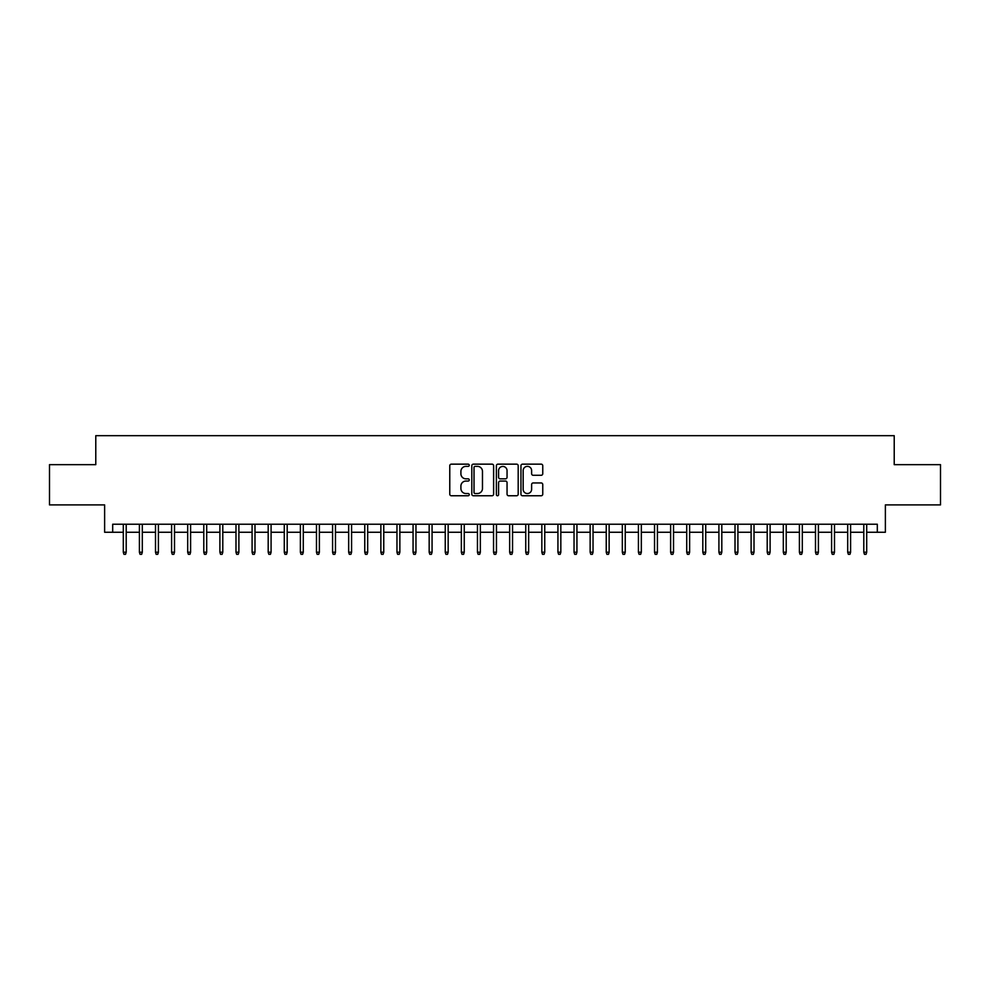 <?xml version="1.0" encoding="UTF-8"?>
<svg xmlns="http://www.w3.org/2000/svg" width="990" height="990" viewBox="0 0 990 990"><rect width="100%" height="100%" fill="white"/><g stroke="black" fill="none" stroke-linecap="round" stroke-linejoin="round"><path stroke-width="1.49" d="M469.248 465.25A1.101 1.101 0 0 0 468.134 464.149L451.353 464.149A1.584 1.584 0 0 0 449.769 465.733L449.769 494.171A1.584 1.584 0 0 0 451.353 495.755L468.134 495.755A1.101 1.101 0 0 0 469.248 494.641A1.101 1.101 0 0 0 468.134 493.54L465.968 493.54A5.061 5.061 0 0 1 460.907 488.478L460.907 486.115A5.061 5.061 0 0 1 465.968 481.053L468.134 481.053A1.101 1.101 0 0 0 469.248 479.952A1.101 1.101 0 0 0 468.134 478.838L465.968 478.838A5.061 5.061 0 0 1 460.907 473.789L460.907 471.413A5.061 5.061 0 0 1 465.968 466.364L468.134 466.364A1.101 1.101 0 0 0 469.248 465.25M541.183 475.287A1.584 1.584 0 0 0 542.755 473.703L542.755 465.733A1.584 1.584 0 0 0 541.183 464.149L522.534 464.149A1.584 1.584 0 0 0 520.95 465.733L520.95 494.171A1.584 1.584 0 0 0 522.534 495.755L541.183 495.755A1.584 1.584 0 0 0 542.755 494.171L542.755 484.531A1.584 1.584 0 0 0 541.183 482.947L533.202 482.947A1.584 1.584 0 0 0 531.618 484.531L531.618 489.308A4.232 4.232 0 0 1 527.398 493.54A4.232 4.232 0 0 1 523.165 489.308L523.165 470.584A4.232 4.232 0 0 1 527.398 466.364A4.232 4.232 0 0 1 531.618 470.584L531.618 473.703A1.584 1.584 0 0 0 533.202 475.287L541.183 475.287M112.687 532.261L112.687 524.217L877.313 524.217L877.313 532.261L885.369 532.261L885.369 504.9L940.5 504.9L940.5 464.657L894.218 464.657L894.218 435.687L95.783 435.687L95.783 464.657L49.5 464.657L49.5 504.9L104.631 504.9L104.631 532.261L123.305 532.261M493.614 465.733A1.584 1.584 0 0 0 492.042 464.149L473.393 464.149A1.584 1.584 0 0 0 471.809 465.733L471.809 494.171A1.584 1.584 0 0 0 473.393 495.755L492.042 495.755A1.584 1.584 0 0 0 493.614 494.171L493.614 465.733M497.958 464.149L516.607 464.149A1.584 1.584 0 0 1 518.191 465.733L518.191 494.171A1.584 1.584 0 0 1 516.607 495.755L508.625 495.755A1.584 1.584 0 0 1 507.053 494.171L507.053 482.637A1.584 1.584 0 0 0 505.469 481.053L500.173 481.053A1.584 1.584 0 0 0 498.589 482.637L498.589 494.641A1.101 1.101 0 0 1 497.487 495.755A1.101 1.101 0 0 1 496.386 494.641L496.386 465.733A1.584 1.584 0 0 1 497.958 464.149M126.2 532.261L139.404 532.261M142.3 532.261L155.504 532.261M158.4 532.261L171.604 532.261M174.5 532.261L187.692 532.261M190.6 532.261L203.792 532.261M206.687 532.261L219.891 532.261M222.787 532.261L235.991 532.261M238.887 532.261L252.091 532.261M254.987 532.261L268.191 532.261M271.087 532.261L284.279 532.261M287.187 532.261L300.378 532.261M303.274 532.261L316.478 532.261M319.374 532.261L332.578 532.261M335.474 532.261L348.678 532.261M351.574 532.261L364.765 532.261M367.674 532.261L380.865 532.261M383.761 532.261L396.965 532.261M399.861 532.261L413.065 532.261M415.961 532.261L429.165 532.261M432.061 532.261L445.253 532.261M448.161 532.261L461.352 532.261M464.248 532.261L477.452 532.261M480.348 532.261L493.552 532.261M496.448 532.261L509.652 532.261M512.548 532.261L525.752 532.261M528.648 532.261L541.839 532.261M544.748 532.261L557.939 532.261M560.835 532.261L574.039 532.261M576.935 532.261L590.139 532.261M593.035 532.261L606.239 532.261M609.135 532.261L622.326 532.261M625.235 532.261L638.426 532.261M641.322 532.261L654.526 532.261M657.422 532.261L670.626 532.261M673.522 532.261L686.726 532.261M689.622 532.261L702.813 532.261M705.721 532.261L718.913 532.261M721.809 532.261L735.013 532.261M737.909 532.261L751.113 532.261M754.009 532.261L767.213 532.261M770.109 532.261L783.313 532.261M786.209 532.261L799.4 532.261M802.308 532.261L815.5 532.261M818.396 532.261L831.6 532.261M834.496 532.261L847.7 532.261M850.596 532.261L863.8 532.261M866.696 532.261L877.313 532.261M475.126 466.364A1.101 1.101 0 0 0 474.024 467.466L474.024 492.426A1.101 1.101 0 0 0 475.126 493.54L477.428 493.54A5.061 5.061 0 0 0 482.476 488.478L482.476 471.413A5.061 5.061 0 0 0 477.428 466.364L475.126 466.364M507.053 470.671A4.232 4.232 0 0 0 502.821 466.439A4.232 4.232 0 0 0 498.589 470.671L498.589 477.267A1.584 1.584 0 0 0 500.173 478.838L505.469 478.838A1.584 1.584 0 0 0 507.053 477.267L507.053 470.671M123.305 552.222L123.948 554.313L125.557 554.313L126.2 552.222L123.305 552.222L123.305 524.217M126.2 552.222L126.2 524.217M139.404 552.222L140.048 554.313L141.657 554.313L142.3 552.222L139.404 552.222L139.404 524.217M142.3 552.222L142.3 524.217M155.504 552.222L156.148 554.313L157.757 554.313L158.4 552.222L155.504 552.222L155.504 524.217M158.4 552.222L158.4 524.217M171.604 552.222L172.248 554.313L173.856 554.313L174.5 552.222L171.604 552.222L171.604 524.217M174.5 552.222L174.5 524.217M187.692 552.222L188.347 554.313L189.956 554.313L190.6 552.222L187.692 552.222L187.692 524.217M190.6 552.222L190.6 524.217M203.792 552.222L204.435 554.313L206.044 554.313L206.687 552.222L203.792 552.222L203.792 524.217M206.687 552.222L206.687 524.217M219.891 552.222L220.535 554.313L222.144 554.313L222.787 552.222L219.891 552.222L219.891 524.217M222.787 552.222L222.787 524.217M235.991 552.222L236.635 554.313L238.244 554.313L238.887 552.222L235.991 552.222L235.991 524.217M238.887 552.222L238.887 524.217M252.091 552.222L252.735 554.313L254.343 554.313L254.987 552.222L252.091 552.222L252.091 524.217M254.987 552.222L254.987 524.217M268.191 552.222L268.835 554.313L270.443 554.313L271.087 552.222L268.191 552.222L268.191 524.217M271.087 552.222L271.087 524.217M284.279 552.222L284.922 554.313L286.531 554.313L287.187 552.222L284.279 552.222L284.279 524.217M287.187 552.222L287.187 524.217M300.378 552.222L301.022 554.313L302.631 554.313L303.274 552.222L300.378 552.222L300.378 524.217M303.274 552.222L303.274 524.217M316.478 552.222L317.122 554.313L318.731 554.313L319.374 552.222L316.478 552.222L316.478 524.217M319.374 552.222L319.374 524.217M332.578 552.222L333.222 554.313L334.83 554.313L335.474 552.222L332.578 552.222L332.578 524.217M335.474 552.222L335.474 524.217M348.678 552.222L349.321 554.313L350.93 554.313L351.574 552.222L348.678 552.222L348.678 524.217M351.574 552.222L351.574 524.217M364.765 552.222L365.409 554.313L367.03 554.313L367.674 552.222L364.765 552.222L364.765 524.217M367.674 552.222L367.674 524.217M380.865 552.222L381.509 554.313L383.118 554.313L383.761 552.222L380.865 552.222L380.865 524.217M383.761 552.222L383.761 524.217M396.965 552.222L397.609 554.313L399.218 554.313L399.861 552.222L396.965 552.222L396.965 524.217M399.861 552.222L399.861 524.217M413.065 552.222L413.709 554.313L415.317 554.313L415.961 552.222L413.065 552.222L413.065 524.217M415.961 552.222L415.961 524.217M429.165 552.222L429.808 554.313L431.417 554.313L432.061 552.222L429.165 552.222L429.165 524.217M432.061 552.222L432.061 524.217M445.253 552.222L445.908 554.313L447.517 554.313L448.161 552.222L445.253 552.222L445.253 524.217M448.161 552.222L448.161 524.217M461.352 552.222L461.996 554.313L463.605 554.313L464.248 552.222L461.352 552.222L461.352 524.217M464.248 552.222L464.248 524.217M477.452 552.222L478.096 554.313L479.704 554.313L480.348 552.222L477.452 552.222L477.452 524.217M480.348 552.222L480.348 524.217M493.552 552.222L494.196 554.313L495.804 554.313L496.448 552.222L493.552 552.222L493.552 524.217M496.448 552.222L496.448 524.217M509.652 552.222L510.296 554.313L511.904 554.313L512.548 552.222L509.652 552.222L509.652 524.217M512.548 552.222L512.548 524.217M525.752 552.222L526.395 554.313L528.004 554.313L528.648 552.222L525.752 552.222L525.752 524.217M528.648 552.222L528.648 524.217M541.839 552.222L542.483 554.313L544.092 554.313L544.748 552.222L541.839 552.222L541.839 524.217M544.748 552.222L544.748 524.217M557.939 552.222L558.583 554.313L560.192 554.313L560.835 552.222L557.939 552.222L557.939 524.217M560.835 552.222L560.835 524.217M574.039 552.222L574.683 554.313L576.291 554.313L576.935 552.222L574.039 552.222L574.039 524.217M576.935 552.222L576.935 524.217M590.139 552.222L590.783 554.313L592.391 554.313L593.035 552.222L590.139 552.222L590.139 524.217M593.035 552.222L593.035 524.217M606.239 552.222L606.882 554.313L608.491 554.313L609.135 552.222L606.239 552.222L606.239 524.217M609.135 552.222L609.135 524.217M622.326 552.222L622.97 554.313L624.591 554.313L625.235 552.222L622.326 552.222L622.326 524.217M625.235 552.222L625.235 524.217M638.426 552.222L639.07 554.313L640.679 554.313L641.322 552.222L638.426 552.222L638.426 524.217M641.322 552.222L641.322 524.217M654.526 552.222L655.17 554.313L656.778 554.313L657.422 552.222L654.526 552.222L654.526 524.217M657.422 552.222L657.422 524.217M670.626 552.222L671.27 554.313L672.878 554.313L673.522 552.222L670.626 552.222L670.626 524.217M673.522 552.222L673.522 524.217M686.726 552.222L687.369 554.313L688.978 554.313L689.622 552.222L686.726 552.222L686.726 524.217M689.622 552.222L689.622 524.217M702.813 552.222L703.469 554.313L705.078 554.313L705.721 552.222L702.813 552.222L702.813 524.217M705.721 552.222L705.721 524.217M718.913 552.222L719.557 554.313L721.166 554.313L721.809 552.222L718.913 552.222L718.913 524.217M721.809 552.222L721.809 524.217M735.013 552.222L735.657 554.313L737.265 554.313L737.909 552.222L735.013 552.222L735.013 524.217M737.909 552.222L737.909 524.217M751.113 552.222L751.757 554.313L753.365 554.313L754.009 552.222L751.113 552.222L751.113 524.217M754.009 552.222L754.009 524.217M767.213 552.222L767.856 554.313L769.465 554.313L770.109 552.222L767.213 552.222L767.213 524.217M770.109 552.222L770.109 524.217M783.313 552.222L783.956 554.313L785.565 554.313L786.209 552.222L783.313 552.222L783.313 524.217M786.209 552.222L786.209 524.217M799.4 552.222L800.044 554.313L801.652 554.313L802.308 552.222L799.4 552.222L799.4 524.217M802.308 552.222L802.308 524.217M815.5 552.222L816.144 554.313L817.752 554.313L818.396 552.222L815.5 552.222L815.5 524.217M818.396 552.222L818.396 524.217M831.6 552.222L832.244 554.313L833.852 554.313L834.496 552.222L831.6 552.222L831.6 524.217M834.496 552.222L834.496 524.217M847.7 552.222L848.343 554.313L849.952 554.313L850.596 552.222L847.7 552.222L847.7 524.217M850.596 552.222L850.596 524.217M863.8 552.222L864.443 554.313L866.052 554.313L866.696 552.222L863.8 552.222L863.8 524.217M866.696 552.222L866.696 524.217"/></g></svg>
